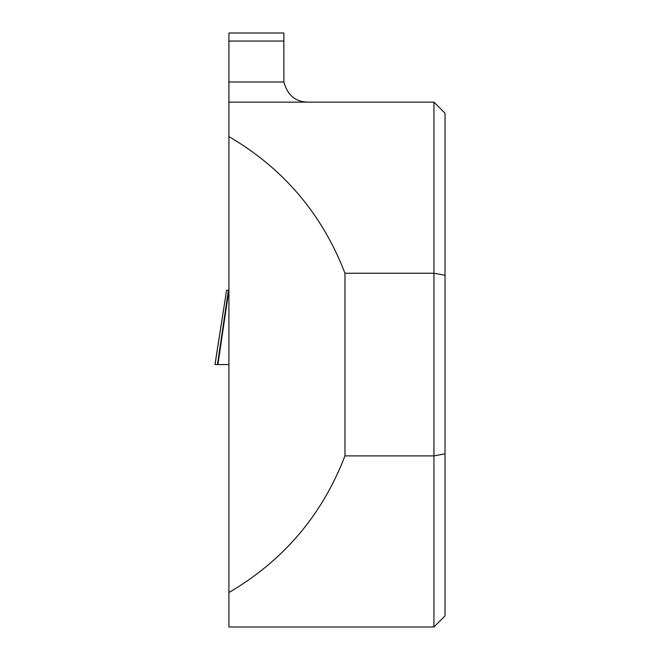 <?xml version="1.0" encoding="UTF-8"?>
<svg xmlns="http://www.w3.org/2000/svg" width="660" height="660" viewBox="0 0 660 660"><rect width="100%" height="100%" fill="white"/><g stroke="black" fill="none" stroke-linecap="round" stroke-linejoin="round"><path stroke-width="0.99" d="M215.028 364.559L226.586 290.251L214.978 364.559L228.921 364.559L214.978 364.559L217.453 364.559L228.418 290.251L228.921 290.251M226.586 290.251L228.418 290.251M228.921 364.559L217.891 364.559L228.855 290.251M217.453 364.559L217.891 364.559M429.025 627L228.921 627L228.921 136.579C283.552 168.589 322.237 214.145 344.965 273.24L433.942 273.24L445.021 275.253L445.021 453.874L433.942 455.887L433.942 627L429.025 627M228.921 136.579L228.921 102.127L310.109 102.127C296.356 102.605 287.62 95.898 283.891 81.988L283.866 41.052L228.921 41.052L228.921 33L283.866 33L283.866 41.052M445.021 275.253L445.021 113.206L433.942 102.127L433.942 455.887L344.965 455.887C322.237 514.981 283.552 560.538 228.921 592.548M344.965 455.887L344.965 273.24M228.921 102.127L228.921 41.052M445.021 453.874L445.021 615.92L433.942 627M228.921 81.988L283.891 81.988M433.942 102.127L310.109 102.127"/></g></svg>
